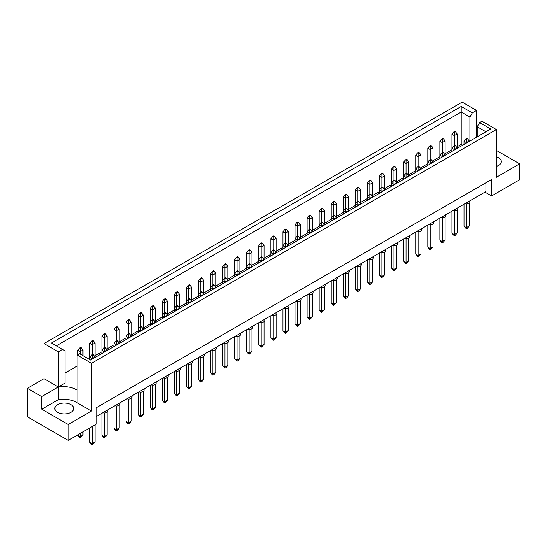 <?xml version="1.0" encoding="UTF-8"?>
<svg xmlns="http://www.w3.org/2000/svg" width="547" height="547" viewBox="0 0 547 547"><rect width="100%" height="100%" fill="white"/><g stroke="black" fill="none" stroke-linecap="round" stroke-linejoin="round"><path stroke-width="0.82" d="M496.368 156.784A9.408 5.429 180 0 1 498.597 157.741A9.408 5.429 180 0 1 501.353 161.577A9.408 5.429 180 0 1 496.368 166.377M70.925 404.65A9.408 5.429 0 0 0 60.669 403.474A9.408 5.429 0 0 0 54.864 408.493A9.408 5.429 0 0 0 57.62 412.335A9.408 5.429 0 0 0 67.876 413.511A9.408 5.429 0 0 0 73.681 408.493A9.408 5.429 0 0 0 70.925 404.65M91.499 363.311L77.1 354.996L77.1 402.736L91.499 411.043L68.218 424.486L68.218 440.403L96.251 424.212L96.251 407.754L491.616 179.491L491.616 195.956L519.65 179.772L519.65 163.854L496.368 177.296L496.368 129.564L91.499 363.311L91.499 411.043M77.1 390.114A18.817 10.865 0 0 0 76.573 389.792A18.817 10.865 0 0 0 58.379 386.982L58.379 351.865L62.618 349.424L65.031 350.812L65.031 383.146L58.379 386.982L58.379 399.604A18.817 10.865 180 0 1 76.573 402.414A18.817 10.865 180 0 1 77.1 402.736M96.251 416.534L485.914 191.566L485.914 182.787M27.35 388.274L41.75 396.589L58.379 386.982L43.979 378.674L27.35 388.274L27.35 416.807L68.218 440.403M43.979 378.674L43.979 343.557L462.153 102.125L476.553 110.439L472.314 112.887L469.9 117.065L461.203 112.046L56.334 345.793M477.216 128.545L476.553 128.928M462.666 145.222L461.203 144.374L457.162 146.712M451.938 149.728L445.094 153.68M439.863 156.695L433.026 160.647M427.795 163.662L420.951 167.614M415.727 170.63L408.882 174.582M403.659 177.604L396.814 181.549M391.584 184.571L384.739 188.517M379.515 191.539L372.671 195.491M367.447 198.506L360.603 202.458M355.379 205.474L348.535 209.426M343.304 212.441L336.46 216.393M331.236 219.409L324.392 223.361M319.168 226.383L312.323 230.328M307.099 233.35L300.255 237.302M295.024 240.318L288.18 244.27M282.956 247.285L276.112 251.237M270.888 254.252L264.044 258.205M258.82 261.22L251.976 265.172M246.745 268.194L239.901 272.139M234.677 275.162L227.832 279.114M222.608 282.129L215.764 286.081M210.54 289.096L203.696 293.048M198.465 296.064L191.621 300.016M186.397 303.031L179.553 306.983M174.329 310.005L167.485 313.951M162.261 316.973L155.416 320.918M150.186 323.94L143.341 327.892M138.118 330.908L131.273 334.86M126.049 337.875L119.205 341.827M113.974 344.842L107.137 348.795M101.906 351.81L95.062 355.762M89.838 358.784L89.086 359.215M77.1 366.134L65.031 373.102M62.618 349.424L51.507 343.003L461.203 106.474L472.314 112.887M58.379 351.865L43.979 343.557M476.553 137.208L476.553 110.439M496.368 150.411L519.65 163.854M68.218 424.486L41.75 409.211L58.379 399.604M41.75 396.589L41.75 409.211M77.1 354.996L79.438 353.642L90.549 360.063L490.741 129.01L479.63 122.596L481.969 121.249L496.368 129.564M491.616 195.956L484.963 192.113M461.203 144.374L461.203 106.474M469.9 141.044L469.9 117.065M477.216 136.818L477.216 126.781L479.63 122.596M485.914 131.8L477.216 126.781M92.211 426.544L92.211 443.665L95.062 442.017L95.062 424.903M89.838 427.918L89.838 442.297L92.211 443.665L92.211 444.875L89.838 442.297M95.062 442.017L92.211 444.875M93.352 354.777L92.689 354.394L91.547 355.051L92.211 355.434L93.352 354.777L95.062 356.972L92.211 358.613L92.211 355.434M92.211 359.099L92.211 358.613L89.838 357.246L91.547 355.051M95.062 357.451L95.062 343.031L92.211 344.678L92.211 341.499L93.352 340.836L92.689 340.453L91.547 341.116L92.211 341.499M92.211 354.668L92.211 344.678L89.838 343.311L89.838 359.646M80.142 433.518L80.142 436.697L82.994 435.05L82.994 431.87M77.77 434.886L77.77 435.323L80.142 436.697L80.142 437.908L77.77 435.323M82.994 435.05L80.142 437.908M81.284 347.81L80.621 347.42L79.479 348.083L80.142 348.466L81.284 347.81L82.994 350.005L80.142 351.646L80.142 348.466M80.142 354.053L80.142 351.646L77.77 350.278L79.479 348.083M82.994 355.7L82.994 350.005M77.77 350.278L77.77 354.613M107.882 409.819L107.882 411.043A3.357 1.942 180 0 1 102.843 412.725M104.286 412.978L104.286 436.697L107.137 435.05L107.137 412.267M101.906 413.265L101.906 435.323L104.286 436.697L104.286 437.908L101.906 435.323M107.137 435.05L104.286 437.908M105.427 347.81L104.757 347.42L103.615 348.083L104.286 348.466L105.427 347.81L107.137 350.005L104.286 351.646L104.286 348.466M104.286 352.131L104.286 351.646L101.906 350.278L103.615 348.083M107.137 350.483L107.137 336.063L104.286 337.711L104.286 334.532L105.427 333.868L104.757 333.485L103.615 334.142L104.286 334.532M104.286 347.701L104.286 337.711L101.906 336.337L101.906 353.506M89.838 343.311L91.547 341.116M93.352 340.836L95.062 343.031M119.95 402.852L119.95 404.076A3.357 1.942 180 0 1 114.918 405.758M116.354 406.011L116.354 429.73L119.205 428.082L119.205 405.3M113.974 406.298L113.974 428.356L116.354 429.73L116.354 430.933L115.69 430.551L113.974 428.356M119.205 428.082L117.496 430.277L116.354 430.933M117.496 340.836L116.826 340.453L115.69 341.116L116.354 341.499L117.496 340.836L119.205 343.031L116.354 344.678L116.354 341.499M116.354 345.164L116.354 344.678L113.974 343.311L115.69 341.116M119.205 343.516L119.205 329.096L116.354 330.744L116.354 327.557L117.496 326.901L116.826 326.518L115.69 327.174L116.354 327.557M116.354 340.726L116.354 330.744L113.974 329.369L113.974 346.531M144.093 388.91L144.093 390.141A3.357 1.942 180 0 1 139.054 391.823M140.49 392.076L140.49 415.795L143.341 414.147L143.341 391.358M138.118 392.363L138.118 414.421L140.49 415.795L140.49 416.999L139.827 416.616L138.118 414.421M143.341 414.147L141.632 416.342L140.49 416.999M141.632 326.901L140.969 326.518L139.827 327.174L140.49 327.557L141.632 326.901L143.341 329.096L140.49 330.744L140.49 327.557M140.49 331.222L140.49 330.744L138.118 329.369L139.827 327.174M143.341 329.581L143.341 315.161L140.49 316.809L140.49 313.622L141.632 312.966L140.969 312.583L139.827 313.24L140.49 313.622M140.49 326.791L140.49 316.809L138.118 315.434L138.118 332.597M168.23 374.975L168.23 376.206A3.357 1.942 180 0 1 163.197 377.881M164.633 378.141L164.633 401.854L167.485 400.213L167.485 377.423M162.261 378.428L162.261 400.486L164.633 401.854L164.633 403.064L162.261 400.486M167.485 400.213L165.775 402.407L164.633 403.064M165.775 312.966L165.105 312.583L163.97 313.24L164.633 313.622L165.775 312.966L167.485 315.161L164.633 316.809L164.633 313.622M164.633 317.287L164.633 316.809L162.261 315.434L163.97 313.24M167.485 315.64L167.485 301.219L164.633 302.867L164.633 299.688L165.775 299.024L165.105 298.641L163.97 299.305L164.633 299.688M164.633 312.857L164.633 302.867L162.261 301.5L162.261 318.662M192.373 361.041L192.373 362.264A3.357 1.942 180 0 1 187.334 363.946M188.77 364.199L188.77 387.919L191.621 386.271L191.621 363.488M186.397 364.487L186.397 386.544L188.77 387.919L188.77 389.129L186.397 386.544M191.621 386.271L188.77 389.129M189.912 299.024L189.248 298.641L188.106 299.305L188.77 299.688L189.912 299.024L191.621 301.219L188.77 302.867L188.77 299.688M188.77 303.353L188.77 302.867L186.397 301.5L188.106 299.305M191.621 301.705L191.621 287.284L188.77 288.932L188.77 285.746L189.912 285.09L189.248 284.707L188.106 285.363L188.77 285.746M188.77 298.915L188.77 288.932L186.397 287.558L186.397 304.72M101.906 336.337L103.615 334.142M105.427 333.868L107.137 336.063M129.564 319.933L128.901 319.551L127.759 320.207L128.422 320.59L129.564 319.933L131.273 322.128L128.422 323.776L128.422 320.59M128.422 333.759L128.422 323.776L126.049 322.402L127.759 320.207M129.564 333.868L128.901 333.485L127.759 334.142L128.422 334.532L129.564 333.868L131.273 336.063L131.273 322.128M126.049 322.402L126.049 336.337L127.759 334.142M153.707 305.999L153.037 305.609L151.895 306.272L152.565 306.655L153.707 305.999L155.416 308.193L152.565 309.834L152.565 306.655M152.565 319.824L152.565 309.834L150.186 308.467L151.895 306.272M153.707 319.933L153.037 319.551L151.895 320.207L152.565 320.59L153.707 319.933L155.416 322.128L155.416 308.193M150.186 308.467L150.186 322.402L151.895 320.207M177.843 292.057L177.18 291.674L176.038 292.33L176.702 292.72L177.843 292.057L179.553 294.252L176.702 295.9L176.702 292.72M176.702 305.889L176.702 295.9L174.329 294.525L176.038 292.33M177.843 305.999L177.18 305.609L176.038 306.272L176.702 306.655L177.843 305.999L179.553 308.193L179.553 294.252M174.329 294.525L174.329 308.467L176.038 306.272M132.018 395.884L132.018 397.108A3.357 1.942 180 0 1 126.986 398.79M128.422 399.043L128.422 422.763L131.273 421.115L131.273 398.325M126.049 399.331L126.049 421.388L128.422 422.763L128.422 423.966L127.759 423.583L126.049 421.388M131.273 421.115L129.564 423.31L128.422 423.966M131.273 336.549L131.273 336.063L128.422 337.711L128.422 334.532M128.422 338.196L128.422 337.711L126.049 336.337L126.049 339.564M156.162 381.943L156.162 383.173A3.357 1.942 180 0 1 151.122 384.856M152.565 385.109L152.565 408.821L155.416 407.18L155.416 384.391M150.186 385.396L150.186 407.453L152.565 408.821L152.565 410.031L151.895 409.648L150.186 407.453M155.416 407.18L153.707 409.375L152.565 410.031M155.416 322.614L155.416 322.128L152.565 323.776L152.565 320.59M152.565 324.255L152.565 323.776L150.186 322.402L150.186 325.629M180.298 368.008L180.298 369.232A3.357 1.942 180 0 1 175.266 370.914M176.702 371.167L176.702 394.886L179.553 393.238L179.553 370.456M174.329 371.454L174.329 393.512L176.702 394.886L176.702 396.096L174.329 393.512M179.553 393.238L176.702 396.096M179.553 308.672L179.553 308.193L176.702 309.834L176.702 306.655M176.702 310.32L176.702 309.834L174.329 308.467L174.329 311.694M204.441 354.073L204.441 355.297A3.357 1.942 180 0 1 199.402 356.979M200.845 357.232L200.845 380.951L203.696 379.303L203.696 356.514M198.465 357.519L198.465 379.577L200.845 380.951L200.845 382.155L200.175 381.772L198.465 379.577M203.696 379.303L201.987 381.498L200.845 382.155M201.987 292.057L201.317 291.674L200.175 292.33L200.845 292.72L201.987 292.057L203.696 294.252L200.845 295.9L200.845 292.72M200.845 296.385L200.845 295.9L198.465 294.525L200.175 292.33M203.696 294.737L203.696 280.317L200.845 281.965L200.845 278.779L201.987 278.122L201.317 277.739L200.175 278.396L200.845 278.779M200.845 291.948L200.845 281.965L198.465 280.59L198.465 297.753M113.974 329.369L115.69 327.174M117.496 326.901L119.205 329.096M138.118 315.434L139.827 313.24M141.632 312.966L143.341 315.161M162.261 301.5L163.97 299.305M165.775 299.024L167.485 301.219M186.397 287.558L188.106 285.363M189.912 285.09L191.621 287.284M198.465 280.59L200.175 278.396M201.987 278.122L203.696 280.317M226.123 264.187L225.46 263.804L224.318 264.461L224.981 264.844L226.123 264.187L227.832 266.382L224.981 268.023L224.981 264.844M224.981 278.013L224.981 268.023L222.608 266.656L224.318 264.461M226.123 278.122L225.46 277.739L224.318 278.396L224.981 278.779L226.123 278.122L227.832 280.317L227.832 266.382M222.608 266.656L222.608 280.59L224.318 278.396M250.266 250.246L249.596 249.863L248.454 250.526L249.124 250.909L250.266 250.246L251.976 252.44L249.124 254.088L249.124 250.909M249.124 264.078L249.124 254.088L246.745 252.721L248.454 250.526M250.266 264.187L249.596 263.804L248.454 264.461L249.124 264.844L250.266 264.187L251.976 266.382L251.976 252.44M246.745 252.721L246.745 266.656L248.454 264.461M214.055 271.155L213.385 270.772L212.25 271.428L212.913 271.811L214.055 271.155L215.764 273.35L212.913 274.997L212.913 271.811M212.913 284.98L212.913 274.997L210.54 273.623L212.25 271.428M214.055 285.09L213.385 284.707L212.25 285.363L212.913 285.746L214.055 285.09L215.764 287.284L215.764 273.35M210.54 273.623L210.54 287.558L212.25 285.363M238.191 257.22L237.528 256.83L236.386 257.493L237.049 257.876L238.191 257.22L239.901 259.415L237.049 261.056L237.049 257.876M237.049 271.045L237.049 261.056L234.677 259.688L236.386 257.493M238.191 271.155L237.528 270.772L236.386 271.428L237.049 271.811L238.191 271.155L239.901 273.35L239.901 259.415M234.677 259.688L234.677 273.623L236.386 271.428M262.334 243.278L261.664 242.895L260.529 243.552L261.192 243.941L262.334 243.278L264.044 245.473L261.192 247.121L261.192 243.941M261.192 257.104L261.192 247.121L258.82 245.747L260.529 243.552M262.334 257.22L261.664 256.83L260.529 257.493L261.192 257.876L262.334 257.22L264.044 259.415L264.044 245.473M258.82 245.747L258.82 259.688L260.529 257.493M216.509 347.106L216.509 348.33A3.357 1.942 180 0 1 211.477 350.012M212.913 350.265L212.913 373.984L215.764 372.336L215.764 349.547M210.54 350.552L210.54 372.61L212.913 373.984L212.913 375.187L212.25 374.804L210.54 372.61M215.764 372.336L214.055 374.531L212.913 375.187M215.764 287.77L215.764 287.284L212.913 288.932L212.913 285.746M212.913 289.418L212.913 288.932L210.54 287.558L210.54 290.785M240.653 333.164L240.653 334.395A3.357 1.942 180 0 1 235.613 336.077M237.049 336.33L237.049 360.042L239.901 358.401L239.901 335.612M234.677 336.617L234.677 358.675L237.049 360.042L237.049 361.252L234.677 358.675M239.901 358.401L238.191 360.596L237.049 361.252M239.901 273.828L239.901 273.35L237.049 274.997L237.049 271.811M237.049 275.476L237.049 274.997L234.677 273.623L234.677 276.85M264.789 319.229L264.789 320.453A3.357 1.942 180 0 1 259.757 322.135M261.192 322.388L261.192 346.107L264.044 344.46L264.044 321.677M258.82 322.675L258.82 344.733L261.192 346.107L261.192 347.318L258.82 344.733M264.044 344.46L261.192 347.318M264.044 259.893L264.044 259.415L261.192 261.056L261.192 257.876M261.192 261.541L261.192 261.056L258.82 259.688L258.82 262.909M228.578 340.131L228.578 341.362A3.357 1.942 180 0 1 223.545 343.044M224.981 343.297L224.981 367.01L227.832 365.369L227.832 342.579M222.608 343.584L222.608 365.642L224.981 367.01L224.981 368.22L222.608 365.642M227.832 365.369L226.123 367.563L224.981 368.22M227.832 280.802L227.832 280.317L224.981 281.965L224.981 278.779M224.981 282.443L224.981 281.965L222.608 280.59L222.608 283.818M252.721 326.197L252.721 327.421A3.357 1.942 180 0 1 247.682 329.103M249.124 329.356L249.124 353.075L251.976 351.427L251.976 328.644M246.745 329.643L246.745 351.707L249.124 353.075L249.124 354.285L248.454 353.902L246.745 351.707M251.976 351.427L249.124 354.285M251.976 266.861L251.976 266.382L249.124 268.023L249.124 264.844M249.124 268.509L249.124 268.023L246.745 266.656L246.745 269.883M276.857 312.262L276.857 313.486A3.357 1.942 180 0 1 271.825 315.168M273.261 315.421L273.261 339.14L276.112 337.492L276.112 314.703M270.888 315.708L270.888 337.766L273.261 339.14L273.261 340.343L272.597 339.96L270.888 337.766M276.112 337.492L274.403 339.687L273.261 340.343M274.403 250.246L273.739 249.863L272.597 250.526L273.261 250.909L274.403 250.246L276.112 252.44L273.261 254.088L273.261 250.909M273.261 254.574L273.261 254.088L270.888 252.721L272.597 250.526M276.112 252.926L276.112 238.506L273.261 240.154L273.261 236.967L274.403 236.311L273.739 235.928L272.597 236.584L273.261 236.967M273.261 250.136L273.261 240.154L270.888 238.779L270.888 255.941M288.932 305.294L288.932 306.518A3.357 1.942 180 0 1 283.893 308.2M285.336 308.453L285.336 332.173L288.18 330.525L288.18 307.735M282.956 308.74L282.956 330.798L285.336 332.173L285.336 333.376L284.666 332.993L282.956 330.798M288.18 330.525L285.336 333.376M286.471 243.278L285.808 242.895L284.666 243.552L285.336 243.941L286.471 243.278L288.18 245.473L285.336 247.121L285.336 243.941M285.336 247.606L285.336 247.121L282.956 245.747L284.666 243.552M288.18 245.959L288.18 231.538L285.336 233.186L285.336 230L286.471 229.343L285.808 228.961L284.666 229.617L285.336 230M285.336 243.169L285.336 233.186L282.956 231.812L282.956 248.974M313.069 291.353L313.069 292.583A3.357 1.942 180 0 1 308.036 294.265M309.472 294.518L309.472 318.231L312.323 316.59L312.323 293.801M307.099 294.806L307.099 316.863L309.472 318.231L309.472 319.441L307.099 316.863M312.323 316.59L310.614 318.785L309.472 319.441M310.614 229.343L309.951 228.961L308.809 229.617L309.472 230L310.614 229.343L312.323 231.538L309.472 233.186L309.472 230M309.472 233.665L309.472 233.186L307.099 231.812L308.809 229.617M312.323 232.017L312.323 217.603L309.472 219.244L309.472 216.065L310.614 215.409L309.951 215.019L308.809 215.682L309.472 216.065M309.472 229.234L309.472 219.244L307.099 217.877L307.099 235.039M337.212 277.418L337.212 278.642A3.357 1.942 180 0 1 332.173 280.324M333.615 280.577L333.615 304.296L336.46 302.648L336.46 279.866M331.236 280.864L331.236 302.922L333.615 304.296L333.615 305.506L331.236 302.922M336.46 302.648L333.615 305.506M334.75 215.409L334.087 215.019L332.945 215.682L333.615 216.065L334.75 215.409L336.46 217.603L333.615 219.244L333.615 216.065M333.615 219.73L333.615 219.244L331.236 217.877L332.945 215.682M336.46 218.082L336.46 203.662L333.615 205.31L333.615 202.13L334.75 201.467L334.087 201.084L332.945 201.74L333.615 202.13M333.615 215.299L333.615 205.31L331.236 203.935L331.236 221.104M361.348 263.483L361.348 264.707A3.357 1.942 180 0 1 356.316 266.389M357.752 266.642L357.752 290.361L360.603 288.713L360.603 265.924M355.379 266.929L355.379 288.987L357.752 290.361L357.752 291.565L357.088 291.182L355.379 288.987M360.603 288.713L358.894 290.908L357.752 291.565M358.894 201.467L358.23 201.084L357.088 201.74L357.752 202.13L358.894 201.467L360.603 203.662L357.752 205.31L357.752 202.13M357.752 205.795L357.752 205.31L355.379 203.935L357.088 201.74M360.603 204.147L360.603 189.727L357.752 191.375L357.752 188.189L358.894 187.532L358.23 187.149L357.088 187.806L357.752 188.189M357.752 201.358L357.752 191.375L355.379 190L355.379 207.163M385.491 249.541L385.491 250.772A3.357 1.942 180 0 1 380.452 252.454M381.895 252.707L381.895 276.42L384.739 274.779L384.739 251.989M379.515 252.994L379.515 275.052L381.895 276.42L381.895 277.63L381.225 277.247L379.515 275.052M384.739 274.779L381.895 277.63M383.03 187.532L382.367 187.149L381.225 187.806L381.895 188.189L383.03 187.532L384.739 189.727L381.895 191.375L381.895 188.189M381.895 191.853L381.895 191.375L379.515 190L381.225 187.806M384.739 190.212L384.739 175.792L381.895 177.433L381.895 174.254L383.03 173.597L382.367 173.208L381.225 173.871L381.895 174.254M381.895 187.423L381.895 177.433L379.515 176.066L379.515 193.228M409.628 235.607L409.628 236.83A3.357 1.942 180 0 1 404.595 238.513M406.031 238.765L406.031 262.485L408.882 260.837L408.882 238.054M403.659 239.053L403.659 261.11L406.031 262.485L406.031 263.695L403.659 261.11M408.882 260.837L406.031 263.695M407.173 173.597L406.51 173.208L405.368 173.871L406.031 174.254L407.173 173.597L408.882 175.792L406.031 177.433L406.031 174.254M406.031 177.919L406.031 177.433L403.659 176.066L405.368 173.871M408.882 176.271L408.882 161.85L406.031 163.498L406.031 160.319L407.173 159.656L406.51 159.273L405.368 159.929L406.031 160.319M406.031 173.488L406.031 163.498L403.659 162.124L403.659 179.293M433.771 221.672L433.771 222.896A3.357 1.942 180 0 1 428.732 224.578M430.174 224.831L430.174 248.55L433.026 246.902L433.026 224.113M427.795 225.118L427.795 247.176L430.174 248.55L430.174 249.753L429.504 249.37L427.795 247.176M433.026 246.902L430.174 249.753M431.309 159.656L430.646 159.273L429.504 159.929L430.174 160.319L431.309 159.656L433.026 161.85L430.174 163.498L430.174 160.319M430.174 163.984L430.174 163.498L427.795 162.124L429.504 159.929M433.026 162.336L433.026 147.916L430.174 149.563L430.174 146.377L431.309 145.721L430.646 145.338L429.504 145.994L430.174 146.377M430.174 159.546L430.174 149.563L427.795 148.189L427.795 165.351M457.907 207.73L457.907 208.961A3.357 1.942 180 0 1 452.875 210.643M454.311 210.896L454.311 234.608L457.162 232.967L457.162 210.178M451.938 211.183L451.938 233.241L454.311 234.608L454.311 235.819L451.938 233.241M457.162 232.967L455.453 235.162L454.311 235.819M455.453 145.721L454.789 145.338L453.648 145.994L454.311 146.377L455.453 145.721L457.162 147.916L454.311 149.563L454.311 146.377M454.311 150.042L454.311 149.563L451.938 148.189L453.648 145.994M457.162 148.401L457.162 133.981L454.311 135.622L454.311 132.442L455.453 131.786L454.789 131.403L453.648 132.059L454.311 132.442M454.311 145.611L454.311 135.622L451.938 134.254L451.938 151.416M270.888 238.779L272.597 236.584M274.403 236.311L276.112 238.506M298.546 222.376L297.876 221.993L296.734 222.65L297.404 223.032L298.546 222.376L300.255 224.571L297.404 226.212L297.404 223.032M297.404 236.201L297.404 226.212L295.024 224.844L296.734 222.65M298.546 236.311L297.876 235.928L296.734 236.584L297.404 236.967L298.546 236.311L300.255 238.506L300.255 224.571M295.024 224.844L295.024 238.779L296.734 236.584M322.682 208.434L322.019 208.051L320.877 208.715L321.54 209.098L322.682 208.434L324.392 210.629L321.54 212.277L321.54 209.098M321.54 222.267L321.54 212.277L319.168 210.91L320.877 208.715M322.682 222.376L322.019 221.993L320.877 222.65L321.54 223.032L322.682 222.376L324.392 224.571L324.392 210.629M319.168 210.91L319.168 224.844L320.877 222.65M346.825 194.5L346.155 194.117L345.013 194.773L345.683 195.156L346.825 194.5L348.535 196.694L345.683 198.342L345.683 195.156M345.683 208.325L345.683 198.342L343.304 196.968L345.013 194.773M346.825 208.434L346.155 208.051L345.013 208.715L345.683 209.098L346.825 208.434L348.535 210.629L348.535 196.694M343.304 196.968L343.304 210.91L345.013 208.715M370.962 180.565L370.298 180.182L369.157 180.838L369.82 181.221L370.962 180.565L372.671 182.76L369.82 184.407L369.82 181.221M369.82 194.39L369.82 184.407L367.447 183.033L369.157 180.838M370.962 194.5L370.298 194.117L369.157 194.773L369.82 195.156L370.962 194.5L372.671 196.694L372.671 182.76M367.447 183.033L367.447 196.968L369.157 194.773M395.105 166.623L394.435 166.24L393.293 166.903L393.963 167.286L395.105 166.623L396.814 168.818L393.963 170.466L393.963 167.286M393.963 180.455L393.963 170.466L391.584 169.098L393.293 166.903M395.105 180.565L394.435 180.182L393.293 180.838L393.963 181.221L395.105 180.565L396.814 182.76L396.814 168.818M391.584 169.098L391.584 183.033L393.293 180.838M419.241 152.688L418.578 152.305L417.436 152.962L418.099 153.345L419.241 152.688L420.951 154.883L418.099 156.531L418.099 153.345M418.099 166.514L418.099 156.531L415.727 155.157L417.436 152.962M419.241 166.623L418.578 166.24L417.436 166.903L418.099 167.286L419.241 166.623L420.951 168.818L420.951 154.883M415.727 155.157L415.727 169.098L417.436 166.903M443.385 138.753L442.714 138.37L441.573 139.027L442.243 139.41L443.385 138.753L445.094 140.948L442.243 142.596L442.243 139.41M442.243 152.579L442.243 142.596L439.863 141.222L441.573 139.027M443.385 152.688L442.714 152.305L441.573 152.962L442.243 153.345L443.385 152.688L445.094 154.883L445.094 140.948M439.863 141.222L439.863 155.157L441.573 152.962M301 298.32L301 299.551A3.357 1.942 180 0 1 295.961 301.233M297.404 301.486L297.404 325.205L300.255 323.557L300.255 300.768M295.024 301.773L295.024 323.831L297.404 325.205L297.404 326.409L296.734 326.026L295.024 323.831M300.255 323.557L298.546 325.752L297.404 326.409M300.255 238.991L300.255 238.506L297.404 240.154L297.404 236.967M297.404 240.632L297.404 240.154L295.024 238.779L295.024 242.006M325.137 284.385L325.137 285.616A3.357 1.942 180 0 1 320.104 287.291M321.54 287.551L321.54 311.264L324.392 309.616L324.392 286.833M319.168 287.838L319.168 309.896L321.54 311.264L321.54 312.474L319.168 309.896M324.392 309.616L321.54 312.474M324.392 225.049L324.392 224.571L321.54 226.212L321.54 223.032M321.54 226.697L321.54 226.212L319.168 224.844L319.168 228.072M349.28 270.45L349.28 271.674A3.357 1.942 180 0 1 344.241 273.356M345.683 273.609L345.683 297.329L348.535 295.681L348.535 272.898M343.304 273.897L343.304 295.954L345.683 297.329L345.683 298.532L345.013 298.149L343.304 295.954M348.535 295.681L346.825 297.876L345.683 298.532M348.535 211.115L348.535 210.629L345.683 212.277L345.683 209.098M345.683 212.762L345.683 212.277L343.304 210.91L343.304 214.13M373.416 256.509L373.416 257.74A3.357 1.942 180 0 1 368.384 259.422M369.82 259.675L369.82 283.394L372.671 281.746L372.671 258.957M367.447 259.962L367.447 282.02L369.82 283.394L369.82 284.597L369.157 284.214L367.447 282.02M372.671 281.746L370.962 283.941L369.82 284.597M372.671 197.18L372.671 196.694L369.82 198.342L369.82 195.156M369.82 198.821L369.82 198.342L367.447 196.968L367.447 200.195M397.56 242.574L397.56 243.805A3.357 1.942 180 0 1 392.52 245.48M393.963 245.74L393.963 269.452L396.814 267.811L396.814 245.022M391.584 246.027L391.584 268.085L393.963 269.452L393.963 270.662L393.293 270.28L391.584 268.085M396.814 267.811L395.105 270.006L393.963 270.662M396.814 183.238L396.814 182.76L393.963 184.407L393.963 181.221M393.963 184.886L393.963 184.407L391.584 183.033L391.584 186.26M421.696 228.639L421.696 229.863A3.357 1.942 180 0 1 416.664 231.545M418.099 231.798L418.099 255.517L420.951 253.87L420.951 231.087M415.727 232.085L415.727 254.143L418.099 255.517L418.099 256.728L415.727 254.143M420.951 253.87L418.099 256.728M420.951 169.303L420.951 168.818L418.099 170.466L418.099 167.286M418.099 170.951L418.099 170.466L415.727 169.098L415.727 172.319M445.839 214.704L445.839 215.928A3.357 1.942 180 0 1 440.8 217.61M442.243 217.863L442.243 241.583L445.094 239.935L445.094 217.145M439.863 218.15L439.863 240.208L442.243 241.583L442.243 242.786L441.573 242.403L439.863 240.208M445.094 239.935L443.385 242.13L442.243 242.786M445.094 155.369L445.094 154.883L442.243 156.531L442.243 153.345M442.243 157.016L442.243 156.531L439.863 155.157L439.863 158.384M469.976 200.763L469.976 201.993A3.357 1.942 180 0 1 464.943 203.675M466.379 203.928L466.379 227.641L469.23 226L469.23 203.21M464.006 204.216L464.006 226.273L466.379 227.641L466.379 228.851L464.006 226.273M469.23 226L467.521 228.195L466.379 228.851M467.521 138.753L466.858 138.37L465.716 139.027L466.379 139.41L467.521 138.753L469.23 140.948L466.379 142.596L466.379 139.41M466.379 143.075L466.379 142.596L464.006 141.222L465.716 139.027M469.23 141.427L469.23 140.948M464.006 141.222L464.006 144.449M282.956 231.812L284.666 229.617M286.471 229.343L288.18 231.538M307.099 217.877L308.809 215.682M310.614 215.409L312.323 217.603M331.236 203.935L332.945 201.74M334.75 201.467L336.46 203.662M355.379 190L357.088 187.806M358.894 187.532L360.603 189.727M379.515 176.066L381.225 173.871M383.03 173.597L384.739 175.792M403.659 162.124L405.368 159.929M407.173 159.656L408.882 161.85M427.795 148.189L429.504 145.994M431.309 145.721L433.026 147.916M451.938 134.254L453.648 132.059M455.453 131.786L457.162 133.981"/></g></svg>
